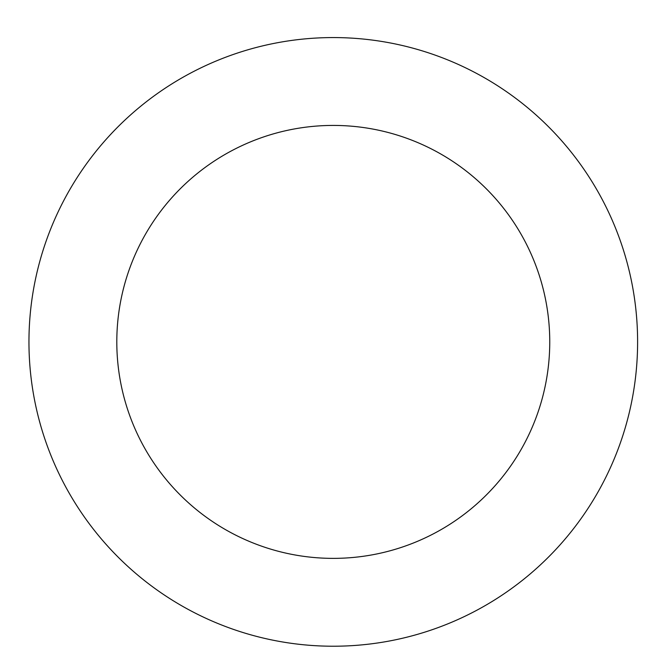 <?xml version="1.0" encoding="UTF-8"?>
<svg xmlns="http://www.w3.org/2000/svg" width="666" height="666" viewBox="0 0 666 666"><rect width="100%" height="100%" fill="white"/><g stroke="black" fill="none" stroke-linecap="round" stroke-linejoin="round"><path stroke-width="1" d="M632.7 287.454A304.329 304.329 0 0 0 136.422 109.815A304.329 304.329 0 0 0 230.719 628.421A304.329 304.329 0 0 0 632.7 287.454M546.262 303.172A216.475 216.475 0 0 0 193.248 176.815A216.475 216.475 0 0 0 260.331 545.712A216.475 216.475 0 0 0 546.262 303.172"/></g></svg>
